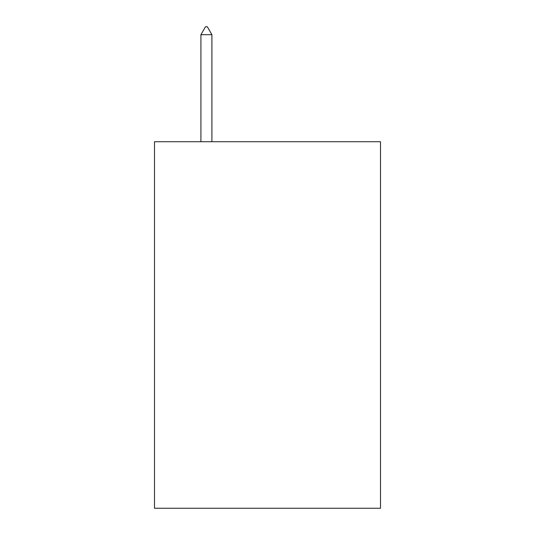 <?xml version="1.0" encoding="UTF-8"?>
<svg xmlns="http://www.w3.org/2000/svg" width="535" height="535" viewBox="0 0 535 535"><rect width="100%" height="100%" fill="white"/><g stroke="black" fill="none" stroke-linecap="round" stroke-linejoin="round"><path stroke-width="0.8" d="M380.512 141.721L380.512 508.25L154.488 508.25L154.488 141.721L380.512 141.721M211.907 34.695L207.326 26.75L205.493 26.75L200.913 34.695L211.907 34.695L211.907 141.721M200.913 34.695L200.913 141.721"/></g></svg>

